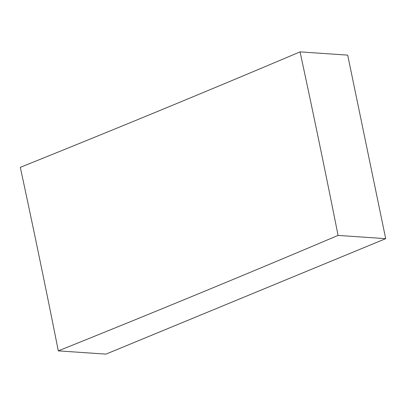 <?xml version="1.0" encoding="UTF-8"?>
<svg xmlns="http://www.w3.org/2000/svg" width="406" height="406" viewBox="0 0 406 406"><rect width="100%" height="100%" fill="white"/><g stroke="black" fill="none" stroke-linecap="round" stroke-linejoin="round"><path stroke-width="0.61" d="M300.054 51.877A7703.226 1772.19 -11.7 0 1 20.3 167.333A7701.419 4764.156 -112.4 0 1 39.702 259.13A7701.419 4764.156 -112.4 0 1 58.307 350.87L105.946 354.123L385.7 238.667L347.693 55.13L300.054 51.877A7701.419 4764.156 67.6 0 1 319.456 143.668A7701.419 4764.156 67.6 0 1 338.066 235.409L385.7 238.667M58.307 350.87A7703.226 1772.19 168.3 0 0 338.066 235.409"/></g></svg>
